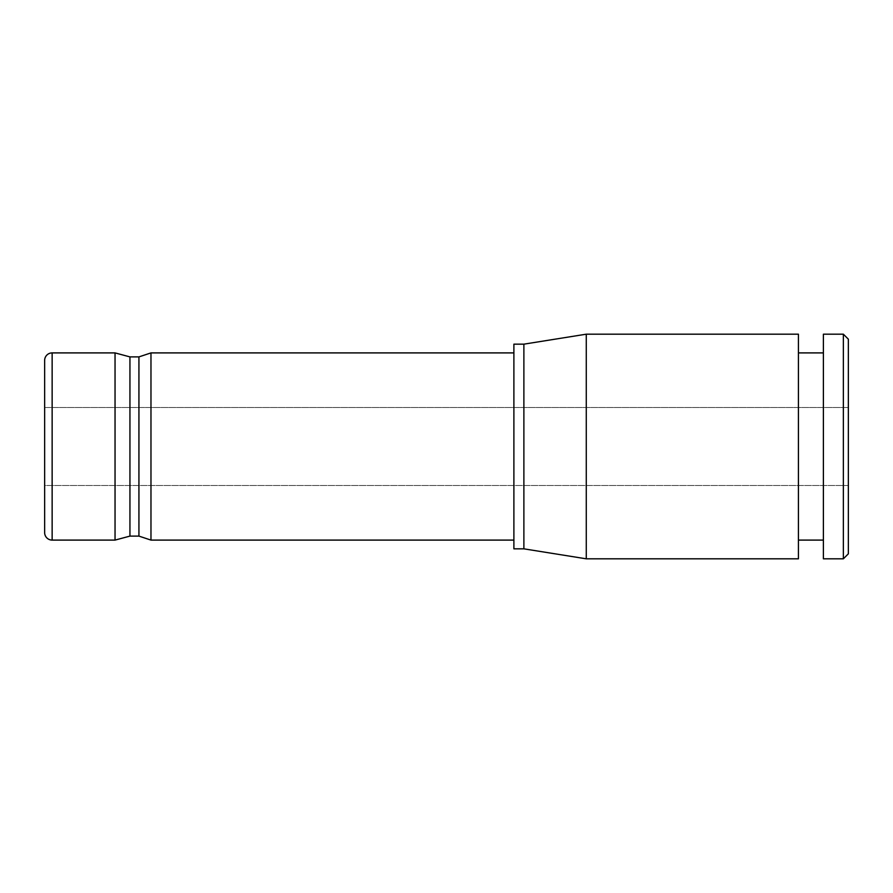 <?xml version="1.0" encoding="UTF-8"?>
<svg xmlns="http://www.w3.org/2000/svg" width="893" height="893" viewBox="0 0 893 893"><rect width="100%" height="100%" fill="white"/><g stroke="black" fill="none" stroke-linecap="round" stroke-linejoin="round"><path stroke-width="0.67" stroke-dasharray="4.46 3.35" d="M848.35 553.827L848.35 339.173L848.35 553.827M848.35 485.502L848.35 407.498L848.35 485.502L44.65 485.502L44.65 407.498L44.65 485.502L44.65 407.498L848.35 407.498L848.35 485.502L848.35 407.498L44.65 407.498L44.65 485.502L848.35 485.502M843.36 334.183L843.36 558.817L843.36 334.183M823.391 334.183L823.391 558.817L823.391 334.183M823.391 352.902L823.391 540.098L823.391 352.902M798.431 352.902L798.431 540.098L798.431 352.902M798.431 558.817L798.431 334.183L798.431 558.817M586.277 334.183L586.277 558.817L586.277 334.183M523.878 344.162L523.878 548.838L523.878 344.162M513.888 344.162L513.888 548.838L513.888 344.162M513.888 352.902L513.888 540.098L513.888 352.902M115.041 540.098L115.041 352.902L115.041 540.098M52.14 352.902L52.14 540.098L52.14 352.902M150.973 352.902L150.973 540.098L150.973 352.902M129.943 536.101L129.943 356.899L129.943 536.101M44.65 532.608L44.65 360.392L44.65 532.608M138.928 356.899L138.928 536.101L138.928 356.899"/><path stroke-width="1.34" d="M848.35 339.173L848.35 553.827L843.36 558.817L848.35 553.827L848.35 339.173L843.36 334.183L848.35 339.173M843.36 558.817L843.36 334.183L843.36 558.817L823.391 558.817L823.391 334.183L843.36 334.183L823.391 334.183L823.391 558.817L843.36 558.817M823.391 352.902L798.431 352.902L823.391 352.902M798.431 540.098L823.391 540.098L798.431 540.098M798.431 334.183L798.431 558.817L586.277 558.817L798.431 558.817L798.431 334.183L586.277 334.183L798.431 334.183M586.277 558.817L586.277 334.183L586.277 558.817L523.878 548.838L523.878 344.162L586.277 334.183L523.878 344.162L513.888 344.162L523.878 344.162L523.878 548.838L586.277 558.817M513.888 548.838L523.878 548.838L513.888 548.838L513.888 344.162L513.888 548.838M115.041 352.902L52.14 352.902L115.041 352.902L129.943 356.899L115.041 352.902L115.041 540.098L129.943 536.101L115.041 540.098L115.041 352.902M52.14 540.098L115.041 540.098L52.14 540.098L52.14 352.902L52.14 540.098A7.49 7.49 0 0 1 44.65 532.608L44.65 360.392A7.49 7.49 0 0 1 52.14 352.902A7.49 7.49 0 0 0 44.65 360.392L44.65 532.608A7.49 7.49 0 0 0 52.14 540.098M150.973 540.098L513.888 540.098L150.973 540.098L150.973 352.902L513.888 352.902L150.973 352.902L150.973 540.098L138.928 536.101L138.928 356.899L150.973 352.902L138.928 356.899L129.943 356.899L129.943 536.101L138.928 536.101L150.973 540.098M129.943 356.899L138.928 356.899L138.928 536.101L129.943 536.101L129.943 356.899"/></g></svg>
